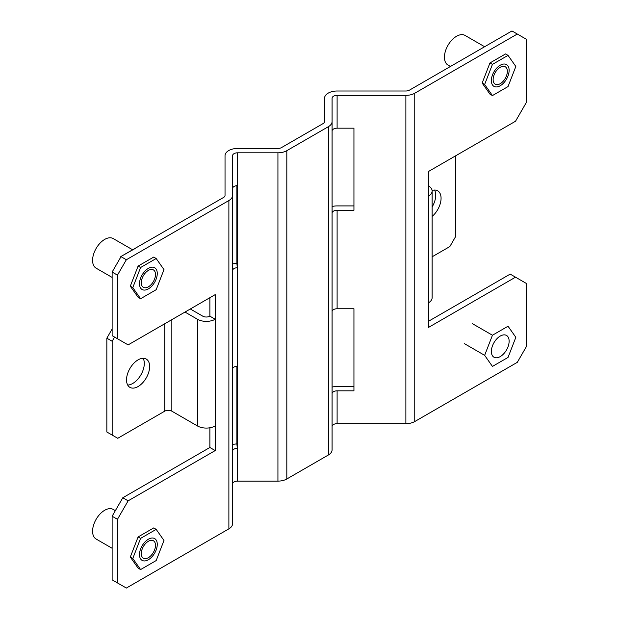 <?xml version="1.0" encoding="UTF-8"?>
<svg xmlns="http://www.w3.org/2000/svg" width="619" height="619" viewBox="0 0 619 619"><rect width="100%" height="100%" fill="white"/><g stroke="black" fill="none" stroke-linecap="round" stroke-linejoin="round"><path stroke-width="0.93" d="M148.382 270.41A10.051 5.803 -60 0 1 153.411 269.907A10.051 5.803 -60 0 1 154.951 277.97A10.051 5.803 -60 0 1 148.382 286.821A10.051 5.803 -60 0 1 143.36 287.324A10.051 5.803 -60 0 1 141.821 279.27A10.051 5.803 -60 0 1 148.382 270.41M132.598 249.767L113.215 238.578A17.092 9.865 120 0 0 104.673 239.421A17.092 9.865 120 0 0 93.508 254.486A17.092 9.865 120 0 0 96.123 268.174L112.132 277.42M132.791 287.618L140.59 298.714L156.181 289.707L163.981 269.613L156.181 258.518L140.59 267.524L132.791 287.618L130.3 286.187L138.099 297.275L140.59 298.714M140.59 267.524L138.099 266.085L130.3 286.187M156.181 258.518L153.698 257.086L138.099 266.085M120.357 257.806L120.844 256.56L135.592 248.25M120.844 256.56L223.552 197.461A5.029 2.902 180 0 0 225.03 195.411L225.03 155.709A12.566 7.258 180 0 1 237.595 148.452L277.931 148.452A5.029 2.902 180 0 0 281.483 147.601L323.072 123.591A5.029 2.902 180 0 0 324.542 121.541L324.542 98.251A12.566 7.258 180 0 1 337.107 91.001L405.878 91.001A5.029 2.902 180 0 0 409.43 90.15L511.967 30.95L517.298 34.03L414.761 93.229A12.566 7.258 180 0 1 405.878 95.349L337.107 95.349A5.029 2.902 180 0 0 332.078 98.251L332.078 121.541A12.566 7.258 180 0 1 328.403 126.671L286.814 150.68A12.566 7.258 180 0 1 277.931 152.808L237.595 152.808A5.029 2.902 180 0 0 232.566 155.709L232.566 195.411A12.566 7.258 180 0 1 228.883 200.541L126.353 259.74L121.022 256.661L112.132 272.051L117.463 275.13L126.353 259.74M500.237 67.27A10.051 5.803 -60 0 1 505.266 66.775A10.051 5.803 -60 0 1 506.806 74.829A10.051 5.803 -60 0 1 500.237 83.681A10.051 5.803 -60 0 1 495.208 84.184A10.051 5.803 -60 0 1 493.668 76.129A10.051 5.803 -60 0 1 500.237 67.27M484.453 46.634L465.07 35.438A17.092 9.865 120 0 0 456.52 36.289A17.092 9.865 120 0 0 445.355 51.346A17.092 9.865 120 0 0 447.978 65.041L450.446 66.465M484.638 84.478L492.438 95.574L508.037 86.567L515.828 66.473L508.037 55.377L492.438 64.384L484.638 84.478L482.155 83.047L489.954 94.134L492.438 95.574M492.438 64.384L489.954 62.945L482.155 83.047M508.037 55.377L505.545 53.946L489.954 62.945M472.591 53.683L487.439 45.11M148.382 541.269A10.051 5.803 -60 0 1 153.411 540.766A10.051 5.803 -60 0 1 154.951 548.821A10.051 5.803 -60 0 1 148.382 557.68A10.051 5.803 -60 0 1 143.36 558.176A10.051 5.803 -60 0 1 141.821 550.121A10.051 5.803 -60 0 1 148.382 541.269M115.351 510.667L113.215 509.437A17.092 9.865 120 0 0 104.673 510.28A17.092 9.865 120 0 0 93.508 525.338A17.092 9.865 120 0 0 96.123 539.033L112.132 548.279M132.791 558.477L140.59 569.573L156.181 560.566L163.981 540.472L156.181 529.377L140.59 538.383L132.791 558.477L130.3 557.038L138.099 568.134L140.59 569.573M140.59 538.383L138.099 536.944L130.3 557.038M156.181 529.377L153.698 527.937L138.099 536.944M138.076 359.871A16.334 9.432 -60 0 1 146.246 359.066A16.334 9.432 -60 0 1 148.753 372.158A16.334 9.432 -60 0 1 138.076 386.55A16.334 9.432 -60 0 1 129.913 387.362A16.334 9.432 -60 0 1 127.406 374.271A16.334 9.432 -60 0 1 138.076 359.871M143.136 358.3A16.334 9.432 -60 0 1 132.745 383.471A16.334 9.432 -60 0 1 127.692 385.049M432.093 190.466A16.334 9.432 -60 0 1 437.679 190.807A16.334 9.432 -60 0 1 440.62 202.212A16.334 9.432 -60 0 1 432.124 216.433M434.569 190.041A16.334 9.432 -60 0 1 432.124 206.97M190.319 308.989L202.761 316.17A5.029 2.902 0 0 0 209.872 316.17L209.872 297.7M117.463 275.13L117.463 338.74L112.132 335.66L112.132 272.051M112.132 516.231L117.463 519.31L117.463 582.92L112.132 579.841L112.132 516.231L122.794 497.761L209.872 447.491L209.872 427.775M209.872 316.17L215.203 319.249L215.203 294.621L128.125 344.891L117.463 338.74M209.872 447.491L215.203 450.57L215.203 319.249A12.566 7.258 180 0 1 197.43 319.249L184.988 312.061M122.794 497.761L128.125 500.841L215.203 450.57M117.463 519.31L128.125 500.841M232.566 195.411L232.566 523.72A12.566 7.258 180 0 1 228.883 528.85L126.353 588.05L117.463 582.92M517.298 34.03L526.181 39.159L526.181 102.769L515.519 121.239L428.449 171.509L428.449 327.459L515.519 277.18L526.181 283.34L526.181 346.95L517.298 362.339L414.761 421.539A12.566 7.258 180 0 1 405.878 423.659L337.107 423.659A5.029 2.902 0 0 0 332.078 426.561M332.078 121.541L332.078 449.851A12.566 7.258 180 0 1 328.403 454.98L286.814 478.99A12.566 7.258 180 0 1 277.931 481.118L237.595 481.118A5.029 2.902 0 0 0 232.566 484.019L232.566 451.189A5.029 2.902 180 0 1 237.309 448.288L237.309 366.208A5.029 2.902 0 0 0 232.566 369.11L232.566 270.619A5.029 2.902 180 0 1 237.309 267.718L237.309 185.638A5.029 2.902 0 0 0 232.566 188.54M353.944 210.259L353.944 128.179L337.107 128.179A5.029 2.902 0 0 0 332.086 130.918L332.086 212.998A5.029 2.902 180 0 1 337.107 210.259L353.944 210.259M353.944 308.757L337.107 308.757A5.029 2.902 0 0 0 332.086 311.489L332.086 393.568A5.029 2.902 180 0 1 337.107 390.829L353.944 390.829L353.944 308.757M428.449 321.3L510.188 274.109L515.519 277.18M332.086 387.084A12.566 7.258 180 0 1 337.107 386.48L353.944 386.48M332.086 206.514A12.566 7.258 180 0 1 337.107 205.91L353.944 205.91M232.566 263.965A12.566 7.258 180 0 1 236.876 263.369L236.876 185.669M232.566 444.535A12.566 7.258 180 0 1 236.876 443.947L236.876 366.239M114.585 337.076L112.171 341.262L112.171 435.08L117.749 438.298L164.731 411.171A5.029 2.902 0 0 1 171.842 411.171L197.43 425.949A12.566 7.258 0 0 0 215.203 425.949M236.876 443.947L237.309 448.288M236.876 263.369L237.309 267.718M428.449 302.83A12.566 7.258 0 0 0 432.124 297.7L432.124 191A12.566 7.258 180 0 1 428.449 196.13M428.449 185.87A12.566 7.258 180 0 1 432.124 191M112.132 329.014L106.839 338.183L106.839 432L112.171 435.08M432.124 256.8L449.843 246.571L455.422 236.907L455.422 155.934M106.839 338.183L112.171 341.262M148.382 288.88A12.566 7.258 -60 0 1 142.099 289.499A12.566 7.258 -60 0 1 140.173 279.432A12.566 7.258 -60 0 1 148.382 268.36A12.566 7.258 -60 0 1 154.665 267.733A12.566 7.258 -60 0 1 156.592 277.807A12.566 7.258 -60 0 1 148.382 288.88M500.237 85.739A12.566 7.258 -60 0 1 493.954 86.358A12.566 7.258 -60 0 1 492.028 76.292A12.566 7.258 -60 0 1 500.237 65.219A12.566 7.258 -60 0 1 506.52 64.593A12.566 7.258 -60 0 1 508.447 74.667A12.566 7.258 -60 0 1 500.237 85.739M148.382 559.731A12.566 7.258 -60 0 1 142.099 560.357A12.566 7.258 -60 0 1 140.173 550.283A12.566 7.258 -60 0 1 148.382 539.211A12.566 7.258 -60 0 1 154.665 538.592A12.566 7.258 -60 0 1 156.592 548.658A12.566 7.258 -60 0 1 148.382 559.731M500.245 356.59A12.566 7.258 -60 0 1 493.962 357.209A12.566 7.258 -60 0 1 492.035 347.143A12.566 7.258 -60 0 1 500.245 336.071A12.566 7.258 -60 0 1 506.528 335.452A12.566 7.258 -60 0 1 508.454 345.518A12.566 7.258 -60 0 1 500.245 356.59A12.566 7.258 -60 0 1 493.962 357.209A12.566 7.258 -60 0 1 492.035 347.143A12.566 7.258 -60 0 1 500.245 336.071A12.566 7.258 -60 0 1 506.528 335.452A12.566 7.258 -60 0 1 508.454 345.518A12.566 7.258 -60 0 1 500.245 356.59M484.646 355.337L492.445 335.235L508.037 326.236L515.836 337.324L508.037 357.426L492.445 366.425L484.646 355.337L464.389 343.638M492.445 335.235L472.189 323.544M228.883 200.541L228.883 528.85M277.931 152.808L277.931 481.118M237.595 481.118L237.595 152.808M286.814 478.99L286.814 150.68M328.403 126.671L328.403 454.98M337.107 308.757L337.107 210.259M337.107 423.659L337.107 390.829M405.878 95.349L405.878 423.659M337.107 128.179L337.107 95.349M414.761 421.539L414.761 93.229M197.43 319.249L197.43 425.949M171.842 411.171L171.842 319.659M164.731 411.171L164.731 323.76"/></g></svg>
